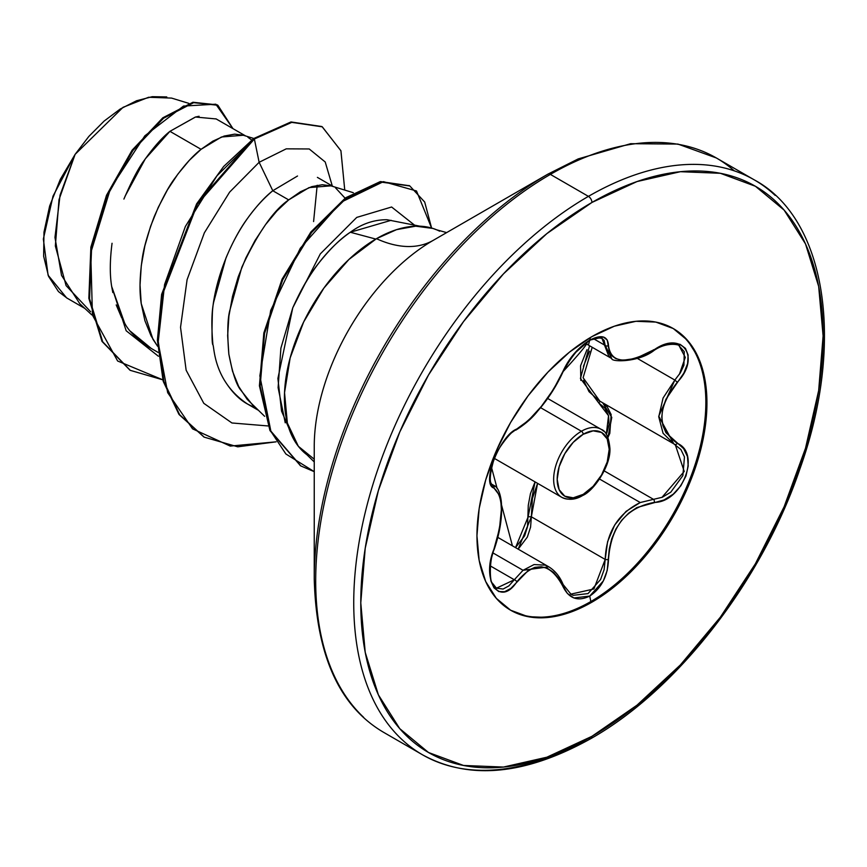 <?xml version="1.0" encoding="UTF-8"?>
<svg xmlns="http://www.w3.org/2000/svg" width="867" height="867" viewBox="0 0 867 867"><rect width="100%" height="100%" fill="white"/><g stroke="black" fill="none" stroke-linecap="round" stroke-linejoin="round"><path stroke-width="1.3" d="M494.385 458.405L561.783 497.322C568.665 500.422 575.634 499.815 582.667 495.501A2.493 1.441 60 0 1 581.421 495.371A39.275 22.672 -60 0 1 559.323 495.49A39.275 22.672 -60 0 1 556.538 463.433A39.275 22.672 -60 0 1 581.421 431.246A2.493 1.441 60 0 1 583.188 434.291A36.782 21.242 -60 0 1 609.198 449.312A36.782 21.242 -60 0 1 583.188 494.363L593.136 486.322L601.579 474.943L607.214 461.948L609.198 449.312L607.214 438.951L601.579 432.47L593.136 430.834L583.188 434.291L573.228 442.322L564.796 453.701L559.15 466.706L557.178 479.343L559.15 489.692L564.796 496.184L573.228 497.821L583.188 494.363A2.493 1.441 60 0 1 582.667 495.501A2.493 1.441 -120 0 0 583.188 494.363A36.782 21.242 -60 0 1 557.178 479.343A36.782 21.242 -60 0 1 583.188 434.291A2.493 1.441 -120 0 0 581.421 431.246A39.275 22.672 120 0 0 556.538 463.433A39.275 22.672 120 0 0 559.323 495.49A39.275 22.672 120 0 0 561.979 497.42M581.421 431.246L540.553 407.642L581.421 431.246A39.275 22.672 -60 0 1 603.519 431.127A39.275 22.672 120 0 0 581.421 431.246M492.489 484.707L493.009 485.011A2.493 2.308 115.6 0 1 493.941 488.056L499.468 495.285L500.877 501.635L501.364 509.633L499.468 528.837L490.874 560.385L489.779 571.44L490.885 580.944L494.006 587.848L498.753 591.543L504.583 591.738L510.88 588.39L528.48 570.226L534.874 567.354L541.409 566.758L547.771 568.503L553.612 572.458L558.673 578.397L567.365 593.462L573.889 597.97L589.733 596.073L603.324 580.944L607.214 570.421L609.252 549.158L611.69 538.873L615.819 529.163L621.585 520.395L628.727 513.091L636.855 507.563L664.057 499.956L673.269 494.147L680.823 485.802L685.949 476.037L688.214 465.937L687.455 456.519L683.684 448.694L665.954 432.72L662.843 425.394L661.759 417.07L662.832 408.194L665.954 399.21L683.868 373.081L687.618 363.566L688.116 354.993L685.472 348.382L680.107 344.34L672.619 343.202L663.721 345.055L636.866 357.919L628.759 359.805L621.606 360.065L615.841 358.656L611.701 355.676L609.252 351.233L607.214 339.994L603.324 336.992L589.733 340.135L573.9 353.964L567.365 362.97L553.623 389.164L541.431 406.298L528.491 420.43L510.652 433.467L504.106 440.815L498.157 450.081L493.529 460.139L490.657 469.881L489.779 478.346L490.95 484.664L493.941 488.056A2.493 2.308 -64.4 0 0 493.009 485.011L492.489 484.707M491.318 483.613L490.581 482.377M492.998 552.94L523.039 570.291L534.039 564.569L545.202 565.154L548.8 566.823L523.039 570.291L492.998 552.94M599.552 479.039L640.236 502.535L599.552 479.039M679.013 345.695L684.258 351.699L683.911 365.289L680.324 372.875L674.84 380.071L658.757 416.193L673.811 443.85L680.888 449.507L684.464 456.931L682.882 475.593L670.755 492.207L662.323 497.257L653.501 499.349L604.234 470.9L653.501 499.349L640.236 502.535C617.965 513.567 606.293 532.544 605.199 559.443L607.583 541.723L614.692 524.99L626.05 511.367L640.236 502.535M586.981 349.672L580.576 365.776L580.825 380.407M606.304 434.324L608.547 415.716L598.707 402.895A2.493 1.485 118.1 0 1 600.929 401.746A2.493 1.485 -61.9 0 0 598.707 402.895L604.895 408.108L608.526 415.64L609.1 424.364L606.835 433.121M537.573 483.331L532.371 498.536L531.352 516.808A2.493 0.564 -3.9 0 0 528.101 516.981L535.058 481.889L530.452 493.616L528.285 505.266L527.537 526.594L524.654 535.828L515.529 547.619L528.101 516.981A2.493 0.564 176.1 0 1 531.352 516.808L605.199 559.443L604.115 569.684L600.582 579.503L588.01 593.602L573.206 595.315L570.388 593.884M512.43 545.82L501.603 505.255L512.43 545.82M497.181 488.641L491.47 467.27L497.181 488.641M672.705 328.225A162.628 93.896 -60 0 1 696.949 458.719A162.628 93.896 -60 0 1 590.85 601.535L591.944 602.164A162.628 93.896 -60 0 1 500.443 602.641A162.628 93.896 -60 0 1 488.912 469.914A162.628 93.896 -60 0 1 591.944 336.602L569.511 352.1L547.944 372.116L528.057 395.861L510.63 422.435L496.336 450.818L485.704 479.906L479.158 508.593L476.948 535.773L479.158 560.407L485.704 581.529L496.336 598.36L510.63 610.216L528.057 616.675L547.944 617.467L569.511 612.568L591.944 602.164L614.378 586.666L635.955 566.65L655.831 542.905L673.258 516.331L687.564 487.948L698.184 458.86L704.73 430.173L706.941 402.992L704.73 378.359L698.184 357.226L687.564 340.406L673.258 328.539L655.831 322.09L635.955 321.299L614.378 326.198L591.944 336.602A162.628 93.896 -60 0 1 683.445 336.125A162.628 93.896 -60 0 1 694.987 468.852A162.628 93.896 -60 0 1 591.944 602.164L590.85 601.535A162.628 93.896 120 0 0 693.893 468.223A162.628 93.896 120 0 0 682.351 335.496M588.541 344.6L589.733 340.135C577.682 347.949 568.654 358.57 562.672 371.986C549.667 398.679 534.397 417.677 516.851 429.002C499.901 435.245 480.806 484.415 493.941 488.056C503.792 496.607 503.792 516.992 493.941 549.223L493.941 549.223C480.817 580.489 499.869 607.702 516.851 581.855A2.493 1.268 -144.8 0 0 514.315 579.763L508.875 585.908L503.077 589.051L496.282 588.129M590.85 601.535L589.733 596.073L590.85 601.535A162.628 93.896 -60 0 1 510.089 609.902A162.628 93.896 120 0 0 590.85 601.535M314.244 446.516A168.361 97.202 120 0 1 433.294 240.311A132.759 76.643 60 0 1 376.462 238.685A132.759 76.643 -120 0 0 433.294 240.311L547.89 174.148A4.974 2.872 60 0 1 550.382 174.397L588.422 196.365A331.888 191.618 120 0 0 378.142 468.429A331.888 191.618 120 0 0 401.692 739.302A331.888 191.618 -60 0 1 378.142 468.429A331.888 191.618 -60 0 1 588.422 196.365L550.382 174.397A331.888 191.618 120 0 0 340.102 446.462A331.888 191.618 120 0 0 363.641 717.334A331.888 191.618 -60 0 1 340.102 446.462A331.888 191.618 -60 0 1 550.382 174.397A4.974 2.872 -120 0 0 547.89 174.148A330.435 190.773 120 0 0 314.244 578.842A330.435 190.773 -60 0 1 547.89 174.148L433.294 240.311A168.361 97.202 120 0 0 314.244 446.516L314.244 578.842C316.26 655.69 339.658 707.017 384.439 732.81L422.478 754.778C469.285 780.463 525.424 775.065 590.915 738.586A4.974 2.872 -120 0 0 591.944 736.311A326.913 188.746 -60 0 1 360.78 602.847A326.913 188.746 -60 0 1 591.944 202.455A4.974 2.872 -120 0 0 588.422 196.365A331.888 191.618 -60 0 1 728.811 169.141M775.163 195.4A331.888 191.618 120 0 0 588.422 196.365A4.974 2.872 60 0 1 591.944 202.455A326.913 188.746 -60 0 1 823.108 335.919A326.913 188.746 -60 0 1 591.944 736.311A4.974 2.872 60 0 1 590.915 738.586A4.974 2.872 60 0 1 588.422 738.337A331.888 191.618 -60 0 1 401.692 739.302M419.921 226.189L387.018 219.741C374.078 219.633 361.832 223.805 350.311 232.248L369.266 237.32M307.037 454.839A130.169 75.158 -60 0 1 292.688 349.303A130.169 75.158 -60 0 1 376.462 238.685A130.169 75.158 -60 0 1 439.623 231.196M297.522 176.012L272.791 190.729C264.803 196.939 256.188 206.422 246.943 219.188C239.606 229.311 232.605 242.272 225.94 258.073L213.705 302.009C211.559 311.849 211.299 326.122 212.935 344.828C211.96 344.459 211.776 333.817 212.382 312.9C213.64 286.619 230.416 226.233 272.791 190.729L288.689 199.898L272.791 190.729L259.135 162.292L254.367 138.991L291.811 122.355L322.275 126.82L340.937 150.804L344.752 190.079L340.904 150.717L322.134 126.734L291.713 122.377L254.367 138.991L253.641 138.568L290.987 121.954L321.765 126.528M224.575 380.526C231.597 391.797 239.314 399.665 247.724 404.141L257.846 409.983M252.98 405.453L240.538 389.825C236.323 384.601 232.421 372.712 228.845 354.137C227.23 334.434 227.479 320.14 229.592 311.264L241.828 267.242C258.041 232.584 273.658 210.128 288.689 199.898L309.053 187.597L330.912 185.841M112.049 243.269C109.849 260.371 109.73 274.785 111.68 286.5L124.566 322.925C128.273 330.576 136.39 338.629 148.896 347.082L158.011 352.349M199.085 116.265L195.313 117.078L169.932 131.34L201.068 149.319L189.309 160.352L177.984 173.964L167.494 189.775L158.26 207.354L150.62 226.211L144.876 245.816L141.288 265.616L140.031 285.037L141.223 303.558L144.897 320.638L151.021 335.8L157.599 346.269L152.928 339.246L141.223 303.558C139.392 292.146 139.641 277.852 141.971 260.674C143.12 250.086 147.195 235.412 154.218 216.663C162.205 198.467 169.217 185.495 175.264 177.724C184.769 164.697 193.374 155.226 201.068 149.319L169.932 131.34C162.227 137.441 153.762 146.989 144.54 159.962C138.937 167.158 132.055 180.195 123.905 199.074M245.719 136L215.948 118.812M253.793 138.471L243.237 135.23L234.643 134.147L224.163 136.054L212.838 141.148L201.068 149.319L221.432 137.008L243.302 135.252M247.919 137.268L251.701 140.01M317.398 177.377L333.329 186.578M335.54 187.857L345.099 198.207M188.843 103.368L171.579 98.09L148.615 97.267L123.038 107.324L75.104 154.369L60.072 195.108L54.968 237.417L61.535 275.392L79.797 303.721L91.75 314.862M90.623 311.741L66.087 285.611L55.347 245.968L59.021 199.583L75.104 154.369L53.017 196.126L43.35 239.032L48.086 275.218L66.618 297.88L84.782 308.37M216.197 118.952L195.487 117.034L169.932 131.34L145.298 158.856L124.989 196.375M111.68 286.5L126.17 330.75L158.39 356.239L126.17 330.75L111.68 286.5L112.818 292.569M272.791 190.729L259.135 162.292L229.625 192.127L204.363 232.822L187.088 279.705L180.531 327.336L186.134 370.198L203.788 403.318L231.933 422.977L267.979 425.946L231.933 422.977L203.788 403.318L186.134 370.198L180.531 327.336L187.088 279.705L204.363 232.822L229.625 192.127L259.135 162.292L286.24 148.842L309.216 148.961L325.223 161.999L332.289 185.971L325.223 161.999L309.216 148.961L286.24 148.842L259.135 162.292L254.367 138.991L216.967 175.806L185.365 226.482L164.589 284.517L158.173 342.4L167.689 392.664L192.561 428.851L230.243 446.082L276.107 441.834L237.742 446.819L204.254 437.163L179.632 414.697L163.928 381.588L158.13 340.482L162.389 294.704L197.394 204.2L254.367 138.991L253.641 138.568L196.657 203.788L161.663 294.281L157.404 340.059L163.191 381.166L178.905 414.274L203.886 436.957L179.133 414.589L163.299 381.523L157.404 340.406L161.598 294.585L196.581 203.918L223.643 166.497L253.641 138.568L290.987 121.954L322.134 126.734M162.823 379.833L117.63 360.997L92.433 315.079L90.753 252.817L110.543 188.356L144.832 135.826L183.511 106.067L215.829 104.203L232.963 128.63L217.877 105.265L193.655 102.674L163.538 118.226L132.868 150.565L107.237 195.725L91.609 247.561L89.572 298.747L102.707 341.815L130.278 370.35L162.823 379.833M129.909 370.133L101.981 341.392L88.846 298.324L90.872 247.138L106.5 195.303L132.142 150.154L162.812 117.804L192.918 102.252L217.509 105.059M217.162 104.853L192.94 102.252L162.823 117.793L132.152 150.132L106.5 195.292L90.872 247.138L88.846 298.335L101.992 341.403L130.278 370.35M317.181 185.267L313.594 221.551M353.303 192.691L330.847 185.82L322.253 184.736L311.773 186.643L300.448 191.737L288.689 199.898L276.92 210.941L265.595 224.542L255.115 240.365L245.87 257.943L238.23 276.801L232.497 296.406L228.899 316.195L227.653 335.627L228.845 354.137L232.519 371.217L238.642 386.389L247.095 399.232L264.63 416.312M314.244 459.217L298.346 446.288L287.356 423.053L284.539 392.653L290.152 357.887L303.678 321.928L323.879 288.093L348.913 259.471L376.462 238.685L396.555 229.647L415.683 226.179L432.915 228.433L436.892 229.918M375.801 239.075L350.311 232.248C340.644 238.512 330.045 248.905 318.514 263.405C309.877 274.102 301.293 288.906 292.764 307.828L280.897 348.144L278.112 387.679L285.232 422.803M293.696 439.287L281.547 411.11L277.906 378.456L292.764 307.828L320.313 253.879L356.76 217.4L391.613 207.007L414.459 225.073L391.613 207.007L356.76 217.4L320.313 253.879L292.764 307.828C308.132 273.538 327.314 248.341 350.311 232.248L391.115 220.316M431.593 228.032L416.507 190.978L383.442 181.647L341.175 202.163L300.264 248.287L270.699 310.44L259.851 375.877L270.927 431.463L285.882 453.983L314.244 471.659L300.871 465.958L270.656 430.877L260.154 386.183L264.554 333.437L282.74 279.748L311.546 232.529L346.171 198.37L380.884 182.081L409.809 185.95L424.7 202.044L431.593 228.032M409.441 185.744L380.147 181.658L345.434 197.947L310.809 232.107L282.013 279.337L263.828 333.015L259.428 385.761L269.93 430.455L300.502 465.742L270.016 430.639L259.428 385.848L263.839 332.961L282.1 279.131L311.025 231.836L345.781 197.709L380.548 181.582L409.441 185.744M255.028 407.739L247.724 404.141C213.347 381.545 214.387 346.735 212.935 344.828M734.251 170.832A331.888 191.618 120 0 0 550.382 174.397A331.888 191.618 -60 0 1 701.121 150.663M591.944 202.455L637.05 181.55L680.411 171.699L720.369 173.292L755.406 186.264L784.147 210.117L805.508 243.93L818.665 286.413L823.108 335.919L818.665 390.562L805.508 448.228L784.147 506.707L755.406 563.756L720.369 617.174L680.411 664.913L637.05 705.142L591.944 736.311L546.849 757.216L503.489 767.057L463.52 765.463L428.493 752.502L399.741 728.648L378.38 694.835L365.224 652.352L360.78 602.847L365.224 548.204L378.38 490.538L399.741 432.059L428.493 375.01L463.52 321.592L503.489 273.853L546.849 233.624L591.944 202.455M166.757 96.931L152.289 96.681L136.574 100.745L120.264 109.004L104.181 121.022L88.867 136.401L75.104 154.369L60.267 179.447L49.647 205.999L43.979 232.183L43.632 256.188L48.574 276.4L58.457 291.572L67.106 298.161M116.211 304.924L121.64 317.734M130.592 331.422L151.053 348.274M590.449 337.48L589.733 340.135C601.557 334.185 607.81 335.984 608.493 345.554A2.493 2.016 -179.5 0 1 605.199 345.456L593.537 338.726L605.199 345.456A2.493 2.016 0.5 0 0 608.493 345.554C610.899 363.392 626.191 364.758 654.368 349.65A2.493 0.607 58 0 1 654.314 350.225A2.493 0.607 -122 0 0 654.368 349.65C682.188 330.034 701.251 357.193 677.311 382.228L674.84 380.071L637.288 358.385L674.84 380.071L677.311 382.228C656.883 408.281 656.883 428.656 677.311 443.33A2.493 1.647 117.9 0 1 674.894 444.446A2.493 1.647 -62.1 0 0 677.311 443.33C701.284 453.268 682.134 502.437 654.368 502.394A2.493 1.409 -94 0 0 653.501 499.349A2.493 1.409 86 0 1 654.368 502.394C626.169 507.563 610.877 526.583 608.493 559.453A2.493 0.704 179.7 0 1 605.199 559.443L593.895 588.975L570.822 594.144M675.274 444.663L684.226 471.431L661.922 497.42M607.94 437.423L609.815 433.359L611.148 414.534L607.312 407.002L602.663 402.776L611.777 417.395L607.951 437.423M537.562 483.331L531.352 516.808L518.184 549.147L527.331 537.096L530.582 527.158L531.352 516.808L605.199 559.443A2.493 0.704 -0.3 0 0 608.493 559.453C607.81 575.905 601.557 588.119 589.733 596.073C577.671 601.926 568.654 598.555 562.672 585.94A2.493 1.355 -22.6 0 0 563.171 584.586A2.493 1.355 157.4 0 1 563.171 584.586A2.493 1.355 157.4 0 1 562.672 585.94C549.645 562.022 534.375 560.656 516.851 581.855A2.493 1.268 35.2 0 0 514.315 579.763L496.412 588.205M490.375 565.945L514.315 579.763L490.375 565.945M601.828 338.184L604.115 340.384L605.199 345.456L611.777 358.591L608.753 356.153L601.893 338.217M635.218 358.515L619.255 360.759M589.603 351.168L583.372 366.416M583.61 380.299L589.007 391.656L599.032 400.662M592.226 347.299L583.101 377.709L599.845 401.139L673.822 443.85L663.071 433.283L658.757 416.832L663.071 398.04L674.84 380.071M598.707 402.895L580.413 378.435L589.56 345.76M602.001 338.282L596.875 337.762L592.486 339.16C582.776 342.844 573 353.638 563.16 371.52L571.57 357.204L575.84 352.035C580.792 346.128 604.223 326.653 563.16 371.52A2.493 1.366 -157.3 0 1 562.672 371.986A2.493 1.366 22.7 0 0 563.171 371.51C556.56 386.021 548.096 399.167 537.789 410.947C532.349 417.981 525.066 424.353 515.93 430.065A2.493 2.07 -116.6 0 0 516.851 429.002A2.493 2.07 63.4 0 1 515.93 430.075C510.663 430.411 496.022 452.487 497.3 452.043L493.789 459.911C486.019 487.557 493.713 484.122 492.705 484.848M563.171 371.51A2.493 1.366 22.7 0 0 563.16 370.87A2.493 1.366 -157.3 0 1 563.182 371.466M523.039 570.291L514.315 579.763M653.772 350.019A2.493 0.607 58 0 1 653.501 349.769A2.493 0.607 -122 0 0 654.314 350.225C639.055 362.504 611.17 362.189 611.777 358.591M679.132 345.76L685.277 357.399L679.392 374.316M674.927 444.468L673.811 443.85M497.853 537.41L548.67 566.747M446.646 232.605L436.675 229.82M217.877 105.265L217.14 104.842M306.842 454.687L314.244 461.938M203.528 436.74L204.254 437.163M409.083 185.538L409.809 185.95M300.134 465.536L300.871 465.958M547.89 174.148L578.202 158.91L630.645 143.694L677.94 144.074L716.326 157.957L754.366 179.924C825.211 217.899 845.954 340.254 799.948 468.798C761.963 581.107 677.16 689.959 590.915 738.586M492.348 484.599L493.529 485.271M585.528 343.43L611.679 358.526M702.79 151.291L706.215 152.776M493.572 485.303C497.398 486.68 499.956 491.903 501.245 500.963C502.611 515.67 500.248 531.85 494.147 549.483C488.771 561.057 490.039 582.917 492.272 583.003L496.509 588.26M571.017 594.263L563.16 584.586C559.963 576.718 555.173 570.8 548.8 566.823M679.251 345.825C680.953 345.294 668.262 340.904 654.314 350.225M547.608 398.43L601.059 429.295C605.87 430.801 608.818 437.163 609.924 448.347C610.953 466.099 593.375 491.21 582.667 495.501"/></g></svg>
